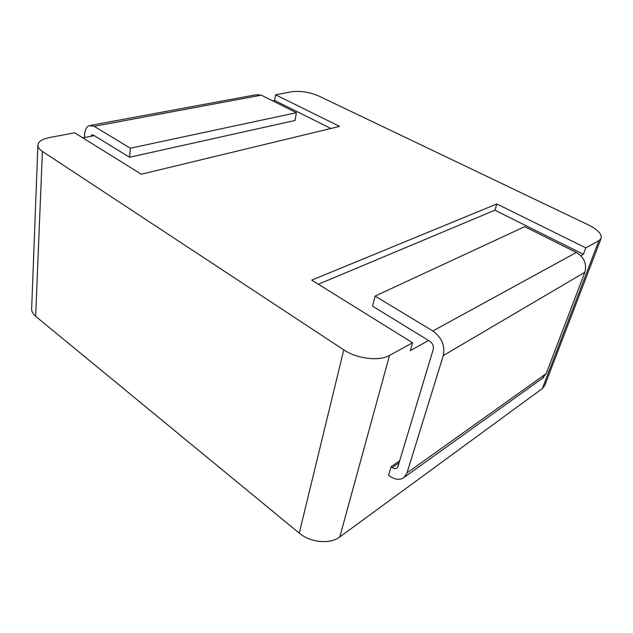 <?xml version="1.0" encoding="UTF-8"?>
<svg xmlns="http://www.w3.org/2000/svg" width="633" height="633" viewBox="0 0 633 633"><rect width="100%" height="100%" fill="white"/><g stroke="black" fill="none" stroke-linecap="round" stroke-linejoin="round"><path stroke-width="0.95" d="M272.681 100.845L274.643 100.465L330.901 128.491M82.82 137.883L94.277 135.652M428.549 340.475L410.358 350.603L412.597 342.785L389.509 355.445C379.246 361.49 356.877 358.816 343.774 349.867L42.395 151.406C39.349 149.356 37.845 147.26 37.885 145.107C38.32 141.547 42.182 139.031 49.485 137.551L74.631 132.795L141.309 174.225L339.604 126.386L275.6 94.815L291.734 91.761C300.501 90.669 309.561 92.109 318.929 96.081L588.294 224.865C597.734 229.621 602.015 234.115 601.136 238.356L598.905 240.682L585.81 247.859L583.397 254.284L494.895 210.188L318.367 284.241M274.643 100.465L275.6 94.815M580.817 255.716L583.397 254.284M494.895 210.188L496.85 203.968L585.81 247.859M412.597 342.785L311.752 280.134L496.85 203.968M37.885 145.107L31.65 308.896C31.587 311.547 32.924 314.015 35.662 316.318L299.251 533.121L343.774 349.867M542.244 378.415L546.224 373.597L407.003 472.914L404.281 477.266C400.23 480.328 395.356 479.933 389.675 476.079L388.575 475.272L391.107 466.743L399.66 460.824M299.251 533.121C310.376 542.655 330.149 544.467 339.802 536.942L542.37 388.527L598.905 240.682M601.136 238.356L544.728 385.552L542.37 388.527M407.003 472.914L443.282 355.572C445.213 345.689 441.731 337.492 432.845 330.98L375.1 296.086L372.536 306.15L429.791 341.234C432.719 343.403 433.866 346.116 433.241 349.384L397.967 466.442L397.033 467.937C395.704 468.934 394.098 468.8 392.215 467.542L391.107 466.743M546.224 373.597L584.845 272.269C587.028 263.937 584.196 257.338 576.362 252.464L524.702 226.669L375.1 296.086M90.661 136.356L91.888 134.964L93.549 135.201L129.551 157.261L294.994 120.484L296.418 112.698L261.302 95.164L256.341 94.713L90.843 125.318M129.551 157.261L130.374 148.209L94.167 126.323L89.253 125.619C86.555 126.798 85.012 129.686 84.624 134.291L84.411 137.575M296.418 112.698L130.374 148.209M35.662 316.318L42.395 151.406M339.802 536.942L389.509 355.445M584.845 272.269L443.282 355.572M576.362 252.464L432.845 330.98M392.215 467.542L399.067 462.786M261.302 95.164L94.167 126.323M404.281 477.266L543.478 377.529M91.888 134.964L92.41 134.861"/></g></svg>
